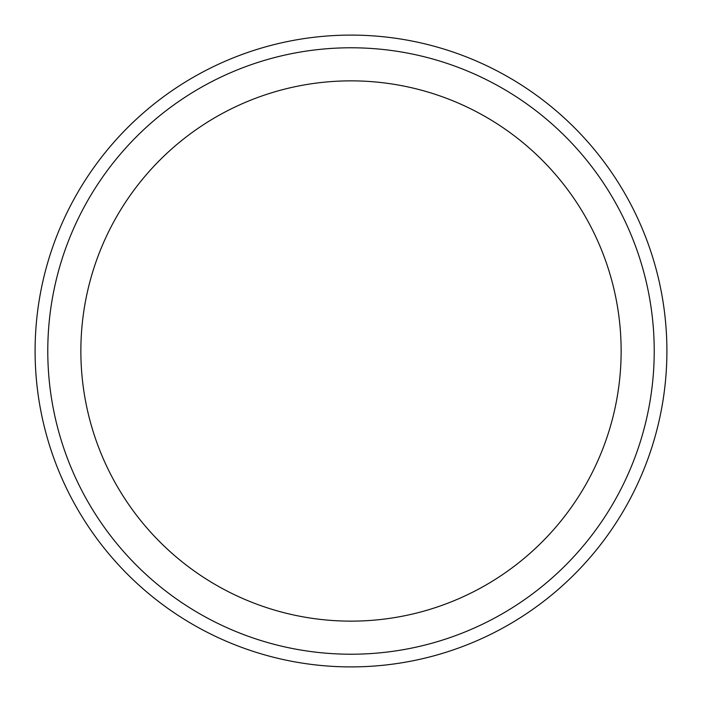 <?xml version="1.0" encoding="UTF-8"?>
<svg xmlns="http://www.w3.org/2000/svg" width="702" height="702" viewBox="0 0 702 702"><rect width="100%" height="100%" fill="white"/><g stroke="black" fill="none" stroke-linecap="round" stroke-linejoin="round"><path stroke-width="1.05" d="M351 35.1A315.9 315.9 0 0 1 666.9 351A315.9 315.9 0 0 1 351 666.9A315.9 315.9 0 0 1 35.1 351A315.9 315.9 0 0 1 351 35.1A315.9 315.9 0 0 1 666.9 351A315.9 315.9 0 0 1 351 666.9A315.9 315.9 0 0 1 35.1 351A315.9 315.9 0 0 1 351 35.1M351 47.78A303.22 303.22 0 0 1 654.22 351A303.22 303.22 0 0 1 351 654.22A303.22 303.22 0 0 1 47.78 351A303.22 303.22 0 0 1 351 47.78M351 80.862A270.138 270.138 0 0 1 621.138 351A270.138 270.138 0 0 1 351 621.138A270.138 270.138 0 0 1 80.862 351A270.138 270.138 0 0 1 351 80.862"/></g></svg>
